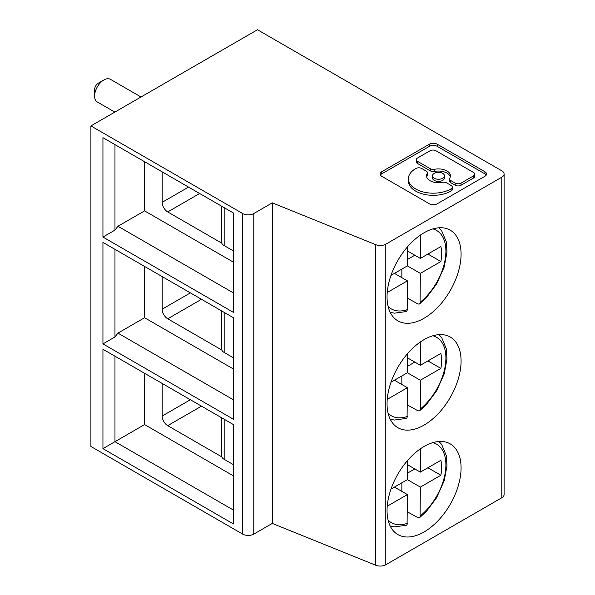 <?xml version="1.0" encoding="UTF-8"?>
<svg xmlns="http://www.w3.org/2000/svg" width="595" height="595" viewBox="0 0 595 595"><rect width="100%" height="100%" fill="white"/><g stroke="black" fill="none" stroke-linecap="round" stroke-linejoin="round"><path stroke-width="0.89" d="M375.75 244.679A7.854 4.537 180 0 0 385.805 244.173L501.786 177.213A7.854 4.537 0 0 0 504.091 174.008A7.854 4.537 0 0 0 501.786 170.802L257.486 29.75L90.909 125.917L90.909 446.488L242.678 534.109A7.854 4.537 0 0 0 253.782 534.109L272.287 523.422L272.287 202.858L375.75 244.679L375.75 565.25L272.287 523.422M90.909 125.917L242.678 213.538A7.854 4.537 0 0 0 253.782 213.538L272.287 202.858M420.353 448.838L420.353 472.132L440.873 460.285A39.263 22.669 120 0 1 441.639 467.328A39.263 22.669 120 0 1 440.873 475.249L420.353 487.097L407.397 479.615L407.397 460.679M407.397 464.65L420.353 472.132M429.412 203.81A5.519 3.183 0 0 0 437.213 203.81L484.932 176.254A5.519 3.183 0 0 0 486.546 174.008A5.519 3.183 0 0 0 484.932 171.754L437.213 144.198A5.519 3.183 0 0 0 429.412 144.198L381.685 171.754A5.519 3.183 0 0 0 380.071 174.008A5.519 3.183 0 0 0 381.685 176.254L429.412 203.81M102.942 242.396L233.426 317.723L233.426 419.237L102.942 343.91L102.942 242.396M144.585 161.714L144.585 210.868L117.936 226.256L233.426 292.933M102.942 237.048L102.942 137.676L233.426 213.01L233.426 312.382L102.942 237.048L114.969 230.101L114.969 144.622M114.969 230.101L117.936 226.256M233.426 262.164L144.585 210.868M221.757 243.139L167.716 211.939A7.854 4.537 60 0 1 162.167 202.322L162.167 171.866M114.969 356.197L114.969 441.683L144.585 424.585L144.585 373.296M144.585 424.585L233.426 475.874M221.757 456.848L167.716 425.656A7.854 4.537 60 0 1 162.167 416.039L162.167 383.44M390.997 275.366L407.397 265.898L407.397 246.962M394.44 273.38L407.397 280.862L407.389 309.906L406.348 311.557L394.314 313.178L390.179 312.301M390.179 419.163L394.314 420.04L406.348 418.411L407.084 417.787L407.397 387.717L387.226 399.364M221.489 206.115L221.489 241.86A9.163 5.288 0 0 0 224.166 245.601L233.426 250.941M390.997 489.083L407.397 479.615M401.848 482.82L401.848 491.366M407.397 511.834L417.898 517.657L419.155 517.829L420.04 517.167L420.353 487.097M420.353 235.129L420.353 258.423L440.873 246.575A39.263 22.669 120 0 1 441.639 253.611A39.263 22.669 120 0 1 440.873 261.532L420.353 273.38L407.397 265.898M387.04 510.599A52.345 30.226 -60 0 1 409.888 457.919A52.345 30.226 -60 0 1 450.229 443.892A52.345 30.226 -60 0 1 461.073 467.863A52.345 30.226 -60 0 1 438.218 520.543A52.345 30.226 -60 0 1 397.884 534.563A52.345 30.226 -60 0 1 387.04 510.599M221.489 310.835L221.489 348.715A9.163 5.288 0 0 0 224.166 352.456L233.426 357.796M407.397 404.972L418.166 410.907L419.743 410.669L420.353 408.973L420.353 380.235L407.397 372.76L407.397 353.824M407.397 250.941L420.353 258.423M461.073 254.147A52.345 30.226 120 0 0 450.229 230.183A52.345 30.226 120 0 0 409.888 244.21A52.345 30.226 120 0 0 387.04 296.89A52.345 30.226 120 0 0 397.884 320.854A52.345 30.226 120 0 0 438.218 306.827A52.345 30.226 120 0 0 461.073 254.147M455.19 185.238L450.75 182.672L450.75 180.538L455.19 183.104A4.135 2.387 0 0 0 461.043 183.104L461.043 185.238A4.135 2.387 0 0 1 455.19 185.238L455.19 183.104M450.876 191.114A24.893 14.377 0 0 1 415.667 191.114A24.893 14.377 0 0 1 408.371 180.947L408.371 178.812A24.893 14.377 0 0 1 415.667 168.645L415.898 168.511A4.135 2.387 0 0 1 421.751 168.511L426.191 171.077A4.135 2.387 0 0 1 427.403 172.766A4.135 2.387 0 0 1 427.18 173.547A11.952 6.902 0 0 0 426.518 175.808A11.952 6.902 0 0 0 430.021 180.687A11.952 6.902 0 0 0 442.39 182.33A4.135 2.387 0 0 1 446.666 182.896L451.107 185.462A4.135 2.387 0 0 1 452.319 187.15A4.135 2.387 0 0 1 451.107 188.838L451.107 190.973A4.135 2.387 0 0 0 452.319 189.284L452.319 187.15M408.371 178.812A24.893 14.377 0 0 0 415.667 188.972A24.893 14.377 0 0 0 450.876 188.972M473.568 175.875L473.568 178.009A4.135 2.387 0 0 0 474.78 176.321L474.78 174.186A4.135 2.387 0 0 1 473.568 175.875L461.043 183.104M474.78 174.186A4.135 2.387 0 0 0 473.568 172.49L435.927 150.758A4.135 2.387 0 0 0 430.073 150.758L417.549 157.995A4.135 2.387 0 0 0 416.336 159.683A4.135 2.387 0 0 0 417.549 161.371L430.274 168.72A4.135 2.387 0 0 0 434.558 169.285L434.558 171.419A11.952 6.902 0 0 1 446.927 173.063A11.952 6.902 0 0 1 450.281 176.879M450.75 182.672A4.135 2.387 0 0 1 449.537 180.984L449.537 178.85A4.135 2.387 0 0 1 449.768 178.069A11.952 6.902 0 0 0 450.43 175.808A11.952 6.902 0 0 0 446.927 170.929A11.952 6.902 0 0 0 434.558 169.285M449.537 178.85A4.135 2.387 0 0 0 450.75 180.538M442.702 173.368A5.98 3.451 0 0 0 436.187 172.617A5.98 3.451 0 0 0 432.498 175.808A5.98 3.451 0 0 0 434.246 178.247A5.98 3.451 0 0 0 440.761 178.998A5.98 3.451 0 0 0 444.45 175.808A5.98 3.451 0 0 0 442.702 173.368M381.685 171.754L381.685 173.889A5.519 3.183 0 0 0 380.391 175.071M381.685 173.889L429.412 146.34A5.519 3.183 0 0 1 437.213 146.34L437.213 144.198M486.227 175.071A5.519 3.183 0 0 0 484.932 173.889L437.213 146.34M427.18 173.547L427.18 175.681A4.135 2.387 0 0 0 427.403 174.9L427.403 172.766M427.18 175.681A11.952 6.902 0 0 0 426.66 176.879M432.498 175.808L432.498 177.942A5.98 3.451 0 0 0 434.246 180.382A5.98 3.451 0 0 0 440.761 181.133A5.98 3.451 0 0 0 444.45 177.942L444.45 175.808M416.336 159.683L416.336 161.818A4.135 2.387 0 0 0 417.549 163.506L430.274 170.854A4.135 2.387 0 0 0 434.558 171.419M473.568 178.009L461.043 185.238M114.969 249.342L114.969 336.963L117.936 333.118L233.426 399.795M102.942 343.91L114.969 336.963M385.805 244.173L385.805 564.744L501.786 497.777A7.854 4.537 0 0 0 504.091 494.571L504.091 174.008M387.04 403.745A52.345 30.226 -60 0 1 409.888 351.065A52.345 30.226 -60 0 1 450.229 337.038A52.345 30.226 -60 0 1 461.073 361.001A52.345 30.226 -60 0 1 438.218 413.681A52.345 30.226 -60 0 1 397.884 427.708A52.345 30.226 -60 0 1 387.04 403.745M414.804 362.072L407.397 366.349M390.179 526.017L394.314 526.895L406.348 525.266L407.084 524.641L407.397 494.571L387.226 506.219M394.44 487.097L407.397 494.571M390.997 382.228L407.397 372.76M427.917 360.912L440.873 368.394L420.353 380.235M420.353 341.984L420.353 365.278L440.873 353.43A39.263 22.669 120 0 1 441.639 360.466A39.263 22.669 120 0 1 440.873 368.394M407.397 357.796L420.353 365.278M102.942 349.25L233.426 424.585L233.426 523.957L102.942 448.63L102.942 349.25M401.848 269.104L401.848 277.657M420.353 273.38L420.04 303.45L419.155 304.119L417.898 303.948L407.397 298.117M233.426 369.019L144.585 317.73L117.936 333.118M407.397 280.862L387.226 292.509M141.015 96.992L110.41 79.321A13.09 7.557 120 0 0 103.865 79.975A13.09 7.557 120 0 0 94.612 96.003A13.09 7.557 120 0 0 97.32 101.99L114.842 112.105M103.865 79.975L98.316 83.181A5.236 3.02 120 0 0 94.612 89.592L94.612 96.003M144.585 266.434L144.585 317.73M221.757 349.994L167.716 318.794A7.854 4.537 60 0 1 162.167 309.177L162.167 276.586M427.917 254.058L440.873 261.532M414.804 255.218L407.397 259.487M221.489 417.69L221.489 455.569A9.163 5.288 0 0 0 224.166 459.31L233.426 464.658M233.426 510.071L114.969 441.683L102.942 448.63M385.805 564.744A7.854 4.537 180 0 1 375.75 565.25M394.44 380.235L407.397 387.717M401.848 375.966L401.848 384.511M414.804 468.927L407.397 473.204M427.917 467.767L440.873 475.249M242.678 534.109L242.678 213.538M253.782 534.109L253.782 213.538M162.167 202.322L188.541 187.098M167.716 211.939L199.645 193.509M407.397 309.601A45.294 26.15 -60 0 1 388.111 306.485M224.166 245.601L224.166 207.662M432.907 442.62A45.294 26.15 -60 0 1 445.157 473.226A45.294 26.15 -60 0 1 420.353 515.835M224.166 352.456L224.166 312.382M432.907 335.759A45.294 26.15 -60 0 1 445.157 366.371A45.294 26.15 -60 0 1 420.353 408.973M429.412 144.198L429.412 146.34M484.932 173.889L484.932 171.754M451.107 188.838L451.107 190.973M417.549 163.506L417.549 161.371M430.274 170.854L430.274 168.72M167.716 425.656L201.497 406.154M501.786 497.777L501.786 177.213M162.167 416.039L190.393 399.736M407.397 416.455A45.294 26.15 -60 0 1 388.111 413.346M407.397 523.31A45.294 26.15 -60 0 1 388.111 520.201M432.907 228.904A45.294 26.15 -60 0 1 445.157 259.517A45.294 26.15 -60 0 1 420.353 302.119M167.716 318.794L201.497 299.292M162.167 309.177L190.393 292.881M224.166 459.31L224.166 419.237M438.976 334.643L441.676 337.618L446.391 348.938L446.979 359.038L444.212 373.876L436.604 390.863L426.615 404.258L419.691 410.714M438.976 441.497L441.676 444.472L446.391 455.792L446.979 465.892L444.212 480.73L436.604 497.718L426.615 511.112L419.691 517.568M438.976 227.788L441.676 230.756L446.391 242.083L446.979 252.176L444.212 267.014L436.604 284.001L426.615 297.396L419.691 303.859"/></g></svg>
